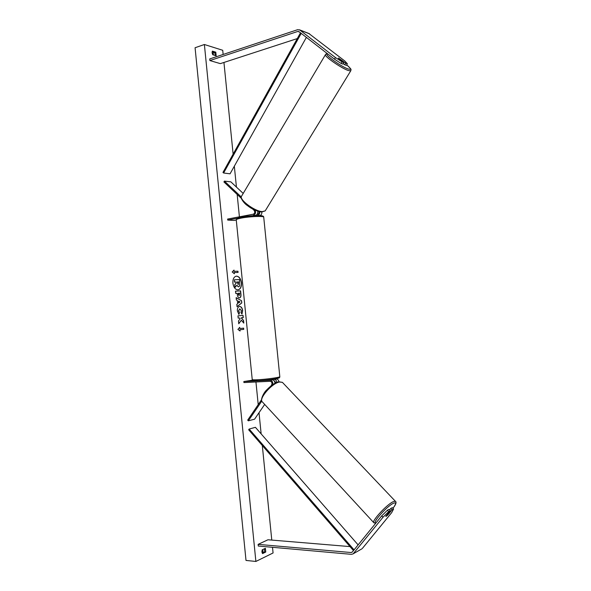 <?xml version="1.0" encoding="UTF-8"?>
<svg xmlns="http://www.w3.org/2000/svg" width="591" height="591" viewBox="0 0 591 591"><rect width="100%" height="100%" fill="white"/><g stroke="black" fill="none" stroke-linecap="round" stroke-linejoin="round"><path stroke-width="0.89" d="M241.268 196.966L224.41 181.112L230.852 181.851L243.204 193.42M249.055 216.047L255.571 215.368C257.284 214.74 257.979 213.336 257.639 211.157M253.413 215.227C255.475 214.304 256.051 212.62 255.142 210.174M236.274 220.029L234.139 220.428L227.727 220.074L227.624 219.054L253.31 214.186C254.884 213.329 255.157 212.066 254.13 210.396L252.497 208.867M241.327 198.34L223.923 181.954L224.41 181.112M258.806 211.519C259.124 213.026 258.681 214.001 257.477 214.459L256.908 214.57M259.892 215.589C261.274 215.035 261.939 213.853 261.879 212.051M257.321 215.545L258.341 215.545M227.727 220.074L237.523 218.227M255.571 215.368L254.019 215.656M259.737 211.755C259.848 213.743 259.131 214.991 257.58 215.493M345.683 63.185L347.382 63.798L346.429 65.372L344.723 64.759L345.683 63.185L338.68 58.154L343.814 62.506L342.093 61.878L341.133 63.466L342.854 64.087L343.814 62.506M344.723 64.759L343.172 63.562M341.133 63.466L334.499 59.181L298.913 31.596L297.834 31.426L209.879 60.555L220.34 63.629L297.295 38.578M334.499 59.181L335.459 57.586L299.814 30.023L297.657 29.683L209.716 58.937L209.879 60.555M347.382 63.798L344.841 61.028L308.783 33.458M335.459 57.586L342.093 61.878M387.46 515.337L385.76 516.298L390.289 510.75L388.693 511.592L387.408 510.225L381.727 515.869L352.236 552.112L351.202 552.541L258.127 544.37L258.297 546.032L351.386 554.336L352.99 553.922L361.566 549.024M387.408 510.225L389.011 509.39L390.289 510.75M390.74 508.489L392.01 509.841L393.584 509.014L392.313 507.669L390.74 508.489L389.543 509.959M381.727 515.869L383.005 517.236L353.455 553.479M350.005 546.594L267.967 539.768L258.127 544.37M393.584 509.014L391.678 512.633L362.431 548.359M383.005 517.236L388.693 511.592M392.01 509.841L387.489 515.374M264.679 404.421L254.581 419.182L248.338 420.829L261.783 401.082M270.863 386.041L271.675 384.837C272.355 382.946 271.83 381.771 270.117 381.298L243.943 382.569L243.839 381.535L270.013 380.249C272.119 380.611 273.042 382.067 272.776 384.615M270.013 380.249L272.119 379.814C273.832 379.983 274.793 381.129 274.992 383.249M261.488 399.812L247.688 420.105L248.338 420.829M276.108 382.68L273.825 380.471M273.648 379.104L276.167 378.979C277.615 379.06 278.553 379.976 278.974 381.712M243.839 381.535L252.497 380.168M272.119 379.814L265.329 380.153M270.109 379.607L276.167 378.979M276.928 382.325C276.551 380.478 275.605 379.511 274.084 379.407M340.069 62.779L337.129 60.88M340.453 59.861L338.288 58.095L342.093 60.459L340.431 59.89M238.01 289.849C240.397 289.11 241.497 286.768 241.313 282.83C240.611 278.553 238.89 276.329 236.164 276.16M241.475 282.808C240.751 278.472 239.008 276.256 236.245 276.145C233.844 276.839 232.728 279.181 232.891 283.17C233.622 287.499 235.358 289.723 238.092 289.841C240.522 289.154 241.653 286.805 241.475 282.808M204.383 44.502L195.074 47.738L246.004 560.438L255.881 561.45L204.383 44.502L222.726 50.287L223.147 54.468M255.881 561.45L273.072 552.969L272.503 547.303M271.779 540.085L262.308 445.518M261.148 433.89L259.021 412.695M258.215 404.628L255.947 381.985M239.407 216.823L237.161 194.424M236.43 187.074L234.332 166.174M233.127 154.133L223.945 62.454M238.89 314.442L237.375 310.918C237.242 308.369 237.959 306.892 239.525 306.485L239.599 306.478C241.231 306.552 242.251 307.911 242.657 310.556L241.948 314.094L240.965 312.469L241.379 310.637L239.806 308.812L238.668 310.873L239.473 312.661L238.89 314.442M239.495 297.842L239.481 297.849C238.262 297.768 237.538 296.638 237.301 294.458L237.19 293.335L235.728 293.424L235.506 291.156L240.589 290.875L240.936 294.355C241.113 296.446 240.655 297.613 239.569 297.834L239.495 297.842C240.522 297.569 240.951 296.409 240.773 294.37L240.936 294.355M241.335 320.241L243.81 323.1L243.544 320.433L241.217 317.832L243.263 317.633L243.034 315.38L237.966 315.853L238.195 318.128L239.51 317.995L240.168 318.771L238.483 321.016L238.757 323.75L241.335 320.241L238.742 323.565M215.804 52.178L212.398 51.129L212.073 52.784L212.76 54.756L216.166 55.783L215.804 52.178L214.718 52.547L212.132 51.749M262.19 549.844L265.381 548.315L265.758 552.031L262.559 553.582L261.902 551.942L262.19 549.844M234.125 271.313L233.999 270.087L232.182 271.971L234.368 273.759L234.25 272.532L238.07 272.436L237.944 271.217L233.962 271.335L237.944 271.217M240.086 331.019L237.914 329.409L239.717 327.333L239.843 328.566L243.632 328.131L243.758 329.35L239.961 329.793L240.086 331.019M237.663 303.671L237.353 300.509L236.385 299.992L236.149 297.65L241.579 300.753L241.793 302.91L237.057 306.751L236.821 304.335L237.663 303.671M215.338 55.539L214.718 52.547M264.576 548.699L264.605 551.92L262.212 553.08M213.063 54.845L212.893 53.101L214.282 52.407M262.478 549.711L262.744 552.415L263.187 552.607M264.605 551.92L265.758 552.031M238.535 286.886L236.644 285.431M234.413 279.779L234.479 282.077L236.031 282.01L236.134 283L234.745 284.722L235.004 287.344L234.9 284.699L236.289 282.986L236.193 281.988L234.642 282.055L234.413 279.779L239.51 279.587L239.614 286.11L238.491 286.886L236.755 285.283L235.166 287.322M237.789 271.239L237.907 272.436M234.191 273.618L234.25 272.532M233.962 271.335L233.859 270.235M239.569 327.503L239.843 328.566M239.961 329.793L243.758 329.35M243.595 329.364L243.477 328.145M239.806 329.808L239.909 330.894M243.1 317.648L243.034 315.38M242.879 315.395L237.966 315.86M243.625 322.893L243.381 320.448L241.217 317.832M235.506 291.164L240.589 290.875M240.426 290.89L240.773 294.37M238.299 293.269L238.239 294.362L239.082 295.611L239.636 293.195L238.299 293.269L239.237 295.589M239.444 306.5C241.076 306.574 242.088 307.933 242.495 310.57L241.882 313.984M239.776 308.82L238.513 310.888L239.473 312.661M239.311 312.683L238.771 314.323M236.164 297.768L241.579 300.753M241.416 300.775L241.793 302.91M241.638 302.932L237.05 306.648M238.513 301.122L238.535 302.961L240.035 301.935L238.513 301.122L238.69 302.939M238.173 284.618L238.52 281.892L237.301 281.944L238.173 284.618M238.143 284.618L238.52 281.892M238.365 281.914L237.301 281.959M386.122 516.445L388.989 513.291L387.519 514.222L386.122 516.445M300.487 32.815L222.97 172.432L223.612 173L230.054 173.82L306.382 37.388M301.211 33.377L223.612 173M353.47 550.59L248.648 429.775L249.166 429.051L255.408 427.323L358.109 544.887M354.068 549.859L249.166 429.051M297.834 31.426L299.556 32.091M299.814 30.023L309.558 33.85M351.202 552.541L352.472 551.824M242.029 217.045C250.754 215.316 265.27 215.05 262.36 216.638M263.741 217.325L263.719 217.096C263.342 215.892 249.542 216.469 241.483 218.049C237.745 218.781 236.008 219.416 236.267 219.97L252.224 379.474C252.054 379.836 253.871 379.932 257.683 379.754C265.906 379.385 279.639 377.486 279.816 376.718L279.802 376.585M277.186 377.516C284.485 377.56 268.898 380.22 258.422 380.685M327.924 54.077C321.977 52.784 340.505 66.451 348.129 68.94C351.66 69.997 351.187 68.652 346.71 64.914M348.291 70.521C341.184 68.246 323.078 55.502 325.53 54.535L241.697 195.968C238.18 198.975 254.544 211.438 262.308 211.608L265.204 210.884L350.729 70.854L348.291 70.521M350.855 70.624L350.729 70.854C350.84 69.058 352.568 70.373 346.718 64.899M263.091 552.592L262.788 549.564M213.395 54.948L213.188 52.828M375.972 522.939C371.303 523.774 386.425 506.576 393.214 503.384C396.472 501.966 396.384 503.613 392.934 508.326C395.963 504.448 396.768 502.077 395.349 501.234L393.045 501.759C386.292 504.891 370.808 521.949 373.904 522.806L262.47 402.028C257.949 399.42 271.697 383.227 279.491 382.022L282.395 382.347L395.586 501.493M309.226 33.635L299.482 29.801M361.965 548.795L352.99 553.922M236.245 219.741C237.685 218.035 234.42 219.002 241.926 217.052C250.872 215.649 263.992 214.393 263.719 217.096L279.816 376.718C279.846 377.597 279.144 378.137 277.711 378.336C272.946 379.363 266.497 380.153 258.37 380.693L252.822 380.441L252.239 379.607M327.776 53.966C326.734 53.648 325.981 53.84 325.53 54.535M265.204 210.884L261.547 212.036C256.228 211.017 251.552 208.889 247.533 205.661C243.655 203.267 239.902 197.195 241.431 196.426M342.086 60.555L341.834 60.976M262.057 401.57C260.055 400.824 263.431 392.557 266.91 389.713C271.018 385.443 274.955 382.791 278.73 381.764L282.395 382.347M388.575 512.848L388.989 513.291M375.765 523.19L373.904 522.806"/></g></svg>
